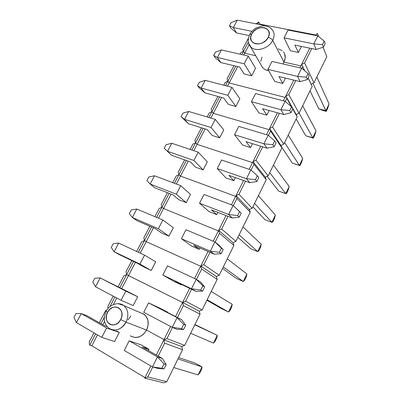 <?xml version="1.0" encoding="UTF-8"?>
<svg xmlns="http://www.w3.org/2000/svg" width="403" height="403" viewBox="0 0 403 403"><rect width="100%" height="100%" fill="white"/><g stroke="black" fill="none" stroke-linecap="round" stroke-linejoin="round"><path stroke-width="0.6" d="M143.02 313.539L146.163 316.315L147.956 320.425L148.118 325.266L146.596 330.082L164.011 339.593L146.596 330.082L143.619 334.122L139.66 336.747L135.332 337.553L131.318 336.429L130.34 335.795C136.552 339.195 141.967 337.291 146.596 330.082L126.038 322.148L120.719 319.584C115.409 330.525 101.616 322.677 107.52 312.32L106.367 315.745L106.377 319.211L107.561 322.193L109.742 324.239L112.603 325.025L115.696 324.415L118.553 322.506L120.719 319.584L121.867 316.108L121.817 312.617L120.588 309.65L118.376 307.65L115.525 306.92L112.467 307.549L109.661 309.444L107.52 312.32L106.065 311.328L107.52 312.32C112.659 301.6 126.542 308.98 120.719 319.584L126.038 322.148C129.056 315.121 128.25 309.549 123.615 305.424L118.24 303.701C120.361 303.711 122.245 304.356 123.892 305.63C128.29 309.806 129.005 315.312 126.038 322.148L146.596 330.082C149.347 323.609 148.586 318.375 144.314 314.38L140.179 312.612M109.198 328.415C115.59 331.75 121.202 329.659 126.038 322.148C122.547 329.276 113.963 332.309 108.991 328.264C103.944 323.911 102.956 318.284 106.034 311.383C109.193 304.582 118.694 301.379 123.892 305.63L144.314 314.38M130.894 315.957L127.968 319.906M249.578 34.678L249.789 34.275L251.704 34.028C256.625 23.656 273.969 26.991 268.222 37.429C270.292 37.983 271.793 38.975 272.715 40.406C274.881 35.746 274.453 31.923 271.421 28.935M284.578 53.705L285.223 57.745L283.974 62.087L300.885 65.906L283.974 62.087L282.856 63.926L283.974 62.087L272.715 40.406C271.793 38.975 270.292 37.983 268.222 37.429C263.099 48.053 245.815 44.259 251.704 34.028L250.711 37.242L251.104 40.235L252.842 42.557L255.663 43.851L259.154 43.907L262.776 42.708L265.96 40.431L268.222 37.429L269.199 34.174L268.751 31.167L266.957 28.875L264.106 27.631L260.63 27.621L257.064 28.835L253.935 31.081L251.704 34.028L249.789 34.275C251.321 31.449 254.988 28.401 256.106 27.928L262.746 25.863C266.897 25.727 270.055 27.021 272.216 29.751C274.524 32.714 274.69 36.265 272.715 40.406L283.974 62.087C285.828 58.128 285.641 54.697 283.41 51.796L283.571 52.002M261.149 65.09L262.61 67.608C264.086 69.271 266.086 70.268 268.61 70.596L265.32 69.659L263.587 68.56L262.222 67.12L261.149 65.09M272.715 40.406C268.69 48.939 255.059 52.551 250.359 46.501L248.722 43.484L251.119 47.262C256.363 52.33 268.902 48.436 272.715 40.406M282.155 50.592L278.347 48.869M261.99 57.125L260.711 61.387M262.61 67.608L250.359 46.501C247.739 43.726 247.548 39.65 249.784 34.28L249.583 34.658M166.782 381.717L182.539 349.718L164.646 343.149L158.188 356.086L164.646 343.149L163.89 339.835L156.299 355.013L163.89 339.835L164.646 343.149L182.539 349.718L166.782 381.717L163.88 382.85L144.727 378.145L147.775 376.941L166.782 381.717L163.88 382.85L144.727 378.145L150.833 365.944L144.727 378.145L147.775 376.941L166.782 381.717M152.752 366.972L147.775 376.941L152.752 366.972M165.678 340.51L181.773 346.57L182.539 349.718L181.773 346.57L163.89 339.835L166.923 338.596L184.66 345.406L200.054 314.149L183.38 305.63L177.436 317.534L183.38 305.63L182.584 302.457L183.38 305.63L200.054 314.149L184.66 345.406L181.773 346.57L184.66 345.406L166.923 338.596L163.89 339.835L170.58 326.46L163.89 339.835L165.678 340.51M114.598 341.517L119.273 332.455L116.623 330.959L119.273 332.455L106.614 328.007L81.25 313.589L76.439 322.637L101.737 337.366L106.614 328.007L101.737 337.366L114.598 341.517L119.273 332.455L106.614 328.007L81.25 313.589L86.867 315.635L104.815 325.815L107.148 326.647L104.815 325.815L86.867 315.635L81.25 313.589L76.439 322.637L73.91 317.483L76.011 313.549L81.25 313.589L76.011 313.549L73.91 317.483L76.439 322.637L101.737 337.366L114.598 341.517M148.354 350.509L148.989 349.255L141.377 344.953L129.167 340.827L124.24 350.464L152.465 366.891L157.452 356.907L129.167 340.827L141.377 344.953L148.989 349.255L142.103 346.963L162.424 358.489L142.103 346.963L148.989 349.255L148.354 350.509M89.174 342.026L93.985 332.848L89.174 342.026L89.698 345.18L91.793 345.794L89.698 345.18L89.174 342.026M99.304 322.692L105.596 310.688L106.724 310.204L105.596 310.688L99.304 322.692M104.276 317.327L100.977 323.639L104.276 317.327M95.647 333.815L89.698 345.18L95.647 333.815M104.528 321.423L102.825 324.687L104.528 321.423M97.491 334.893L91.793 345.794L97.491 334.893M144.989 377.626L91.793 345.794L144.989 377.626M167.527 312.426L167.658 312.169L159.986 308.214L148.566 302.88L143.76 312.28L172.227 327.332L177.088 317.599L148.566 302.88L159.986 308.214L167.658 312.169L161.225 309.172L181.708 319.735L161.225 309.172L167.658 312.169L167.527 312.426M133.136 305.58L137.705 296.729L130.507 293.016L137.705 296.729L125.812 291.137L100.211 277.924L95.511 286.76L121.056 300.27L125.812 291.137L121.056 300.27L133.136 305.58L137.705 296.729L125.812 291.137L100.211 277.924L130.507 293.016L100.211 277.924L95.511 286.76L92.806 282.06L94.856 278.211L100.211 277.924L94.856 278.211L92.806 282.06L95.511 286.76L121.056 300.27L133.136 305.58M172.489 327.443L166.923 338.596L172.489 327.443M175.532 316.551L182.584 302.457L199.253 311.121L200.054 314.149L199.253 311.121L182.584 302.457L175.532 316.551M107.813 306.466L113.228 296.129L107.813 306.466L108.16 308.305L107.813 306.466M118.064 286.906L123.862 275.843L126.633 274.619L119.746 287.777L126.633 274.619L123.862 275.843L118.064 286.906M114.905 297.016L109.853 306.673L114.905 297.016M128.486 275.576L126.633 274.619L128.486 275.576L121.61 288.739L128.486 275.576L182.569 302.487L126.633 274.619L128.486 275.576L135.413 262.328L128.486 275.576M116.769 298.003L113.329 304.587L116.769 298.003M181.365 284.936L181.602 284.473L181.365 284.936L173.658 281.239L181.365 284.936L175.26 281.435L181.365 284.936M151.246 270.478L155.709 261.829L144.556 255.149L118.729 243.085L114.14 251.719L139.912 264.066L144.556 255.149L139.912 264.066L151.246 270.478L144.007 267.003L151.246 270.478L155.709 261.829L144.556 255.149L118.729 243.085L114.14 251.719L119.202 254.555L137.438 263.3L119.202 254.555L114.14 251.719L111.263 247.447L113.268 243.689L118.729 243.085L113.268 243.689L111.263 247.447L114.14 251.719L139.912 264.066L151.246 270.478M202.13 309.932L217.172 279.39L201.666 269.013L196.463 279.43L201.666 269.013L200.825 265.98L201.666 269.013L217.172 279.39L202.13 309.932L199.253 311.121L202.13 309.932L185.602 301.187L202.13 309.932M191.561 289.248L185.602 301.187L182.584 302.457L185.602 301.187L191.561 289.248M184.252 303.323L182.584 302.457L189.647 288.331L182.584 302.457L184.252 303.323M194.563 278.503L200.825 265.98L216.335 276.488L217.172 279.39L216.335 276.488L200.825 265.98L194.563 278.503M126.023 271.718L131.841 260.615L126.023 271.718L126.633 274.619L126.023 271.718M136.642 251.452L141.71 241.79L144.47 240.541L138.34 252.248L144.47 240.541L141.71 241.79L136.642 251.452M133.534 261.426L126.633 274.619L133.534 261.426M146.213 241.659L144.47 240.541L146.213 241.659L140.224 253.124L146.213 241.659L200.684 266.262L146.213 241.659L144.47 240.541L146.213 241.659L153.442 227.826L146.213 241.659M199.268 249.376L199.964 247.991L199.268 249.376L191.506 246.001L199.268 249.376L193.586 245.226L199.268 249.376M168.943 236.178L173.3 227.725L162.857 220.008L136.824 209.046L132.34 217.484L158.324 228.718L162.857 220.008L158.324 228.718L168.943 236.178L161.648 233.005L168.943 236.178L173.3 227.725L162.857 220.008L136.824 209.046L132.34 217.484L137.101 220.738L155.487 228.708L137.101 220.738L132.34 217.484L129.303 213.625L131.262 209.953L136.824 209.046L131.262 209.953L129.303 213.625L132.34 217.484L158.324 228.718L168.943 236.178M219.197 275.269L233.901 245.417L219.509 233.277L215.106 242.092L219.509 233.277L218.633 230.37L219.509 233.277L233.901 245.417L219.197 275.269L216.335 276.488L219.197 275.269L203.827 264.68L219.197 275.269M209.988 252.338L203.827 264.68L200.825 265.98L203.827 264.68L209.988 252.338M202.377 267.028L200.825 265.98L208.064 251.507L200.825 265.98L202.377 267.028M213.212 241.211L218.633 230.37L233.035 242.631L233.901 245.417L233.035 242.631L218.633 230.37L213.212 241.211M143.821 237.755L149.845 226.264L143.821 237.755L144.47 240.541L143.821 237.755M154.883 216.653L159.155 208.497L161.905 207.223L156.596 217.373L161.905 207.223L159.155 208.497L154.883 216.653M151.553 227.005L144.47 240.541L151.553 227.005M163.547 208.497L161.905 207.223L163.547 208.497L158.49 218.169L163.547 208.497L218.371 230.899L163.547 208.497L161.905 207.223L163.547 208.497L171.063 194.11L163.547 208.497M216.749 214.648L217.887 212.386L216.749 214.648L208.945 211.58L216.749 214.648L211.469 209.882L216.749 214.648M186.236 202.654L190.498 194.392L180.73 185.687L154.51 175.784L150.128 184.025L176.302 194.191L180.73 185.687L176.302 194.191L186.236 202.654L178.897 199.767L186.236 202.654L190.498 194.392L180.73 185.687L154.51 175.784L150.128 184.025L154.601 187.682L173.119 194.911L154.601 187.682L150.128 184.025L146.939 180.564L148.853 176.972L154.51 175.784L148.853 176.972L146.939 180.564L150.128 184.025L176.302 194.191L186.236 202.654M235.881 241.392L250.258 212.2L236.934 198.377L233.297 205.661L236.934 198.377L236.022 195.596L236.934 198.377L250.258 212.2L235.881 241.392L233.035 242.631L235.881 241.392L221.625 229.045L235.881 241.392M227.972 216.325L221.625 229.045L218.633 230.37L221.625 229.045L227.972 216.325M220.073 231.594L218.633 230.37L226.038 215.57L218.633 230.37L220.073 231.594M231.408 204.83L236.022 195.596L249.361 209.53L250.258 212.2L249.361 209.53L236.022 195.596L231.408 204.83M161.225 204.553L167.441 192.694L161.225 204.553L161.905 207.223L161.225 204.553M172.701 182.655L176.217 175.945L178.952 174.65L174.423 183.305L178.952 174.65L176.217 175.945L172.701 182.655M169.159 193.364L161.905 207.223L169.159 193.364M180.494 176.071L178.952 174.65L180.494 176.071L176.333 184.025L180.494 176.071L235.644 196.357L180.494 176.071L178.952 174.65L180.494 176.071L188.287 161.155L180.494 176.071M233.831 180.72L235.392 177.622L233.831 180.72L225.982 177.95L233.831 180.72L228.934 175.365L233.831 180.72M203.142 169.88L207.313 161.804L198.195 152.158L171.799 143.261L167.512 151.321L193.868 160.465L198.195 152.158L193.868 160.465L203.142 169.88L195.757 167.275L203.142 169.88L207.313 161.804L198.195 152.158L171.799 143.261L167.512 151.321L171.713 155.362L190.357 161.88L171.713 155.362L164.182 148.239L166.051 144.722L171.799 143.261L166.051 144.722L164.182 148.239L171.713 155.362L164.182 148.239L167.512 151.321L193.868 160.465L203.142 169.88M252.192 208.265L266.252 179.723L253.955 164.293L251.059 170.091L253.955 164.293L253.008 161.633L253.955 164.293L266.252 179.723L252.192 208.265L249.361 209.53L252.192 208.265L238.999 194.246L252.192 208.265M245.528 181.169L238.999 194.246L236.022 195.596L238.999 194.246L245.528 181.169M237.357 196.986L236.022 195.596L243.578 180.489L236.022 195.596L237.357 196.986M249.16 169.331L253.008 161.633L265.325 177.159L266.252 179.723L265.325 177.159L253.008 161.633L249.16 169.331M178.237 172.091L184.639 159.88L178.237 172.091L178.952 174.65L178.237 172.091M190.115 149.432L192.901 144.108L195.626 142.793L191.848 150.017L195.626 142.793L192.901 144.108L190.115 149.432M186.367 160.485L178.952 174.65L186.367 160.485M197.072 144.35L195.626 142.793L197.072 144.35L193.767 150.662L197.072 144.35L252.52 162.616L197.072 144.35L195.626 142.793L197.072 144.35L205.127 128.935L197.072 144.35M250.52 147.569L252.48 143.675L250.52 147.569L242.636 145.08L250.52 147.569L245.996 141.655L250.52 147.569M219.675 137.836L223.756 129.932L215.262 119.389L188.705 111.46L184.514 119.343L211.031 127.509L215.262 119.389L211.031 127.509L219.675 137.836L212.25 135.489L219.675 137.836L223.756 129.932L215.262 119.389L188.705 111.46L184.514 119.343L188.453 123.746L207.207 129.585L188.453 123.746L181.043 116.618L182.876 113.183L188.705 111.46L182.876 113.183L181.043 116.618L184.514 119.343L188.453 123.746L181.043 116.618L184.514 119.343L211.031 127.509L219.675 137.836M268.146 175.874L281.893 147.951L270.579 130.995L268.393 135.373L270.579 130.995L269.607 128.451L270.579 130.995L281.893 147.951L268.146 175.874L265.325 177.159L268.146 175.874L255.97 160.258L268.146 175.874M262.665 146.843L255.97 160.258L253.008 161.633L255.97 160.258L262.665 146.843M254.238 163.185L253.008 161.633L260.711 146.234L253.008 161.633L254.238 163.185M266.489 134.683L269.607 128.451L280.941 145.498L281.893 147.951L280.941 145.498L269.607 128.451L266.489 134.683M194.881 140.335L201.455 127.791L194.881 140.335L195.626 142.793L194.881 140.335M207.132 116.961L209.228 112.961L211.943 111.626L208.875 117.48L211.943 111.626L209.228 112.961L207.132 116.961M203.198 128.335L195.626 142.793L203.198 128.335M213.288 113.314L211.943 111.626L213.288 113.314L210.809 118.059L213.288 113.314L269.008 129.645L213.288 113.314L211.943 111.626L213.288 113.314L221.59 97.425L213.288 113.314M266.836 115.162L269.179 110.508L266.836 115.162L258.912 112.946L266.836 115.162L262.665 108.719L266.836 115.162M235.851 106.488L239.835 98.755L231.942 87.355L205.238 80.353L201.137 88.066L227.806 95.299L231.942 87.355L227.806 95.299L235.851 106.488L228.385 104.397L235.851 106.488L239.835 98.755L231.942 87.355L205.238 80.353L201.137 88.066L204.825 92.821L223.685 98.005L204.825 92.821L199.173 87.789L197.535 85.693L199.329 82.333L205.238 80.353L199.329 82.333L197.535 85.693L201.137 88.066L204.825 92.821L199.173 87.789L197.535 85.693L201.137 88.066L227.806 95.299L235.851 106.488M283.747 144.188L297.202 116.87L292.79 109.042L297.202 116.87L283.747 144.188L280.941 145.498L283.747 144.188L272.549 127.051L283.747 144.188M291.53 106.805L286.83 98.453L285.319 101.475L286.83 98.453L285.823 96.02L291.53 106.805M279.405 113.319L272.549 127.051L269.607 128.451L272.549 127.051L279.405 113.319M270.735 130.149L269.607 128.451L277.44 112.78L269.607 128.451L270.735 130.149M283.405 100.851L285.823 96.02L296.22 114.512L297.202 116.87L296.22 114.512L285.823 96.02L283.405 100.851M211.162 109.268L217.902 96.413L211.162 109.268L211.943 111.626L211.162 109.268M223.771 85.214L225.201 82.484L227.902 81.129L225.524 85.673L227.902 81.129L225.201 82.484L223.771 85.214M219.65 96.896L211.943 111.626L219.65 96.896M229.161 82.942L227.902 81.129L229.161 82.942L227.468 86.182L229.161 82.942L285.128 97.415L229.161 82.942L227.902 81.129L229.161 82.942L237.699 66.606L229.161 82.942M282.785 83.476L285.49 78.101L282.785 83.476L274.836 81.522L282.785 83.476L278.952 76.53L282.785 83.476M251.668 75.819L255.573 68.258L248.253 56.042L221.413 49.927L217.403 57.473L244.208 63.805L248.253 56.042L244.208 63.805L251.668 75.819L244.173 73.976L251.668 75.819L255.573 68.258L248.253 56.042L221.413 49.927L217.403 57.473L220.849 62.556L239.8 67.115L220.849 62.556L215.207 57.669L213.676 55.428L215.434 52.138L221.413 49.927L215.434 52.138L213.676 55.428L217.403 57.473L220.849 62.556L215.207 57.669L213.676 55.428L217.403 57.473L244.208 63.805L251.668 75.819M299.016 113.188L312.179 86.454L308.154 78.031L312.179 86.454L299.016 113.188L296.22 114.512L299.016 113.188L288.755 94.599L299.016 113.188M304.653 70.716L302.713 66.646L301.847 68.374L302.713 66.646L301.676 64.319L304.653 70.716M295.762 80.57L288.755 94.599L285.823 96.02L288.755 94.599L295.762 80.57M286.86 97.864L285.823 96.02L293.787 80.096L285.823 96.02L286.86 97.864M299.933 67.815L301.676 64.319L304.784 70.822L301.676 64.319L299.933 67.815M308.194 77.95L312.179 86.454L308.194 77.95M227.096 78.872L233.987 65.714L227.096 78.872L227.902 81.129L227.096 78.872M240.042 54.168L240.833 52.652L243.528 51.282L241.805 54.571L243.528 51.282L240.833 52.652L240.042 54.168M235.75 66.137L227.902 81.129L235.75 66.137M244.697 53.216L243.528 51.282L244.697 53.216L243.755 55.015L244.697 53.216L255.698 55.7L244.697 53.216L243.528 51.282L248.359 42.043L243.528 51.282L244.697 53.216L249.16 44.673L244.697 53.216M298.386 52.491L301.439 46.426L298.386 52.491L290.407 50.783L298.386 52.491L294.875 45.06L298.386 52.491M259.905 24.115L259.688 24.533L259.905 24.115L258.822 22.059L259.905 24.115L316.295 35.096L259.905 24.115M257.729 24.15L258.822 22.059L257.729 24.15M242.687 49.116L248.384 38.25L242.687 49.116L243.528 51.282L242.687 49.116M255.955 23.802L258.822 22.059L255.955 23.802M313.957 82.847L326.843 56.682L323.005 47.257L326.843 56.682L313.957 82.847L311.176 84.192L313.957 82.847L304.592 62.878L313.957 82.847M318.657 36.577L318.239 35.55L317.992 36.038L318.239 35.55L317.181 33.323L316.073 35.54L317.181 33.323L318.657 36.577M311.741 48.567L304.592 62.878L301.676 64.319L304.592 62.878L311.741 48.567M302.623 66.299L301.676 64.319L302.623 66.299M309.761 48.153L301.676 64.319L309.761 48.153M166.222 364.554L164.051 363.894L161.865 368.307L164.051 368.936L166.222 364.554L162.424 358.489L166.222 364.554L164.051 363.894L157.452 356.907L162.424 358.489L157.452 356.907L164.051 363.894L161.865 368.307L152.465 366.891L157.528 368.332L164.051 368.936L166.222 364.554M173.753 367.556L198.115 374.896L201.984 366.891L178.01 358.912L201.984 366.891L195.173 363.128L178.68 357.552L195.173 363.128L201.984 366.891L201.782 368.972L200.1 372.453L198.115 374.896L201.984 366.891L201.782 368.972L200.1 372.453L198.115 374.896L173.753 367.556M124.24 350.464L129.167 340.827L157.452 356.907L152.465 366.891L157.528 368.332L164.051 368.936L152.465 366.891L124.24 350.464M144.007 267.003L137.438 263.3L144.007 267.003M161.648 233.005L155.487 228.708L161.648 233.005M178.897 199.767L173.119 194.911L178.897 199.767M195.757 167.275L190.357 161.88L195.757 167.275M212.25 135.489L207.207 129.585L212.25 135.489M228.385 104.397L223.685 98.005L228.385 104.397M244.173 73.976L239.8 67.115L244.173 73.976M264.202 25.414L237.246 20.15L233.322 27.535L251.89 31.308L233.322 27.535L236.531 32.935L249.175 35.565L236.531 32.935L230.904 28.19L229.473 25.812L231.191 22.593L237.246 20.15L233.322 27.535L236.531 32.935L230.904 28.19L229.473 25.812L233.322 27.535L229.473 25.812L231.191 22.593L237.246 20.15L264.202 25.414L263.985 25.832L264.202 25.414L264.433 25.852L264.202 25.414M185.682 325.261L183.672 324.355L181.536 328.657L183.566 329.538L185.682 325.261L181.708 319.735L185.682 325.261L183.672 324.355L177.088 317.599L181.708 319.735L177.088 317.599L183.672 324.355L181.536 328.657L172.227 327.332L176.932 329.332L183.566 329.538L185.682 325.261M190.634 333.271L213.469 343.129L217.262 335.291L194.8 324.818L217.262 335.291L194.936 324.546L217.262 335.291L216.9 337.684L215.252 341.094L213.469 343.129L217.262 335.291L216.9 337.684L215.252 341.094L213.469 343.129L190.634 333.271M143.76 312.28L148.566 302.88L177.088 317.599L172.227 327.332L176.932 329.332L183.566 329.538L181.536 328.657L172.227 327.332L143.76 312.28M162.807 275.032L191.485 288.77L196.226 279.279L167.492 265.864L162.807 275.032L167.492 265.864L196.226 279.279L200.508 281.944L204.659 286.961L202.795 285.813L200.714 290.009L202.593 291.127L204.659 286.961L200.508 281.944L196.226 279.279L202.795 285.813L196.226 279.279L191.485 288.77L195.853 291.304L175.26 281.435L195.853 291.304L202.593 291.127L204.659 286.961L202.795 285.813L200.714 290.009L191.485 288.77L195.853 291.304L202.593 291.127L200.714 290.009L191.485 288.77L162.807 275.032L173.658 281.239L162.807 275.032M207.147 299.741L228.516 312.008L232.229 304.325L211.217 291.475L232.229 304.325L231.715 307.026L230.098 310.365L228.516 312.008L221.645 308.683L206.9 300.245L221.645 308.683L228.516 312.008L232.229 304.325L231.715 307.026L230.098 310.365L228.516 312.008L207.147 299.741M181.39 238.687L210.265 251.17L214.885 241.916L185.964 229.735L181.39 238.687L185.964 229.735L214.885 241.916L218.854 245.079L223.161 249.608L221.438 248.238L219.408 252.323L221.146 253.668L223.161 249.608L218.854 245.079L214.885 241.916L221.438 248.238L214.885 241.916L210.265 251.17L214.31 254.212L193.586 245.226L214.31 254.212L221.146 253.668L223.161 249.608L221.438 248.238L219.408 252.323L210.265 251.17L214.31 254.212L221.146 253.668L219.408 252.323L210.265 251.17L181.39 238.687L191.506 246.001L181.39 238.687M223.302 266.937L243.256 281.511L246.898 273.985L227.287 258.847L246.898 273.985L246.233 276.972L244.651 280.246L243.256 281.511L236.359 278.423L222.557 268.448L236.359 278.423L243.256 281.511L246.898 273.985L246.233 276.972L244.651 280.246L243.256 281.511L223.302 266.937M199.525 203.213L228.582 214.492L233.09 205.465L203.994 194.473L199.525 203.213L203.994 194.473L233.09 205.465L239.624 211.585L237.644 215.57L239.246 217.131L241.211 213.167L233.09 205.465L228.582 214.492L232.314 218.018L211.469 209.882L232.314 218.018L239.246 217.131L241.211 213.167L239.624 211.585L237.644 215.57L228.582 214.492L232.314 218.018L239.246 217.131L237.644 215.57L228.582 214.492L199.525 203.213L208.945 211.58L199.525 203.213M239.11 234.833L257.708 251.623L261.275 244.243L243.009 226.919L261.275 244.243L260.469 247.507L258.917 250.721L257.708 251.623L250.782 248.762L237.891 237.307L250.782 248.762L257.708 251.623L261.275 244.243L260.469 247.507L258.917 250.721L257.708 251.623L239.11 234.833M217.232 168.575L246.45 178.71L250.852 169.9L221.595 160.041L217.232 168.575L221.595 160.041L250.852 169.9L257.366 175.824L255.437 179.713L256.907 181.476L258.827 177.607L257.366 175.824L250.852 169.9L246.45 178.71L249.89 182.695L228.934 175.365L249.89 182.695L256.907 181.476L258.827 177.607L257.366 175.824L255.437 179.713L246.45 178.71L249.89 182.695L256.907 181.476L255.437 179.713L246.45 178.71L217.232 168.575L225.982 177.95L217.232 168.575M254.585 203.414L271.874 222.32L275.37 215.086L258.399 195.667L275.37 215.086L274.428 218.617L272.907 221.766L271.874 222.32L264.922 219.68L252.913 206.81L264.922 219.68L271.874 222.32L275.37 215.086L274.428 218.617L272.907 221.766L271.874 222.32L254.585 203.414M234.531 134.748L263.889 143.79L268.186 135.191L238.793 126.411L234.531 134.748L238.793 126.411L268.186 135.191L274.685 140.924L272.801 144.722L274.146 146.677L276.02 142.904L274.685 140.924L268.186 135.191L263.889 143.79L267.053 148.208L245.996 141.655L267.053 148.208L274.146 146.677L276.02 142.904L274.685 140.924L272.801 144.722L263.889 143.79L267.053 148.208L274.146 146.677L272.801 144.722L263.889 143.79L234.531 134.748L242.636 145.08L234.531 134.748M269.733 172.655L285.762 193.591L289.193 186.498L273.466 165.064L289.193 186.498L288.12 190.281L286.629 193.375L285.762 193.591L278.785 191.163L267.149 176.328L278.785 191.163L285.762 193.591L289.193 186.498L288.12 190.281L286.629 193.375L285.762 193.591L269.733 172.655M251.427 101.702L280.921 109.697L285.112 101.299L255.588 93.556L251.427 101.702L255.588 93.556L285.112 101.299L291.586 106.85L289.747 110.558L290.976 112.704L292.805 109.012L291.586 106.85L285.112 101.299L280.921 109.697L283.808 114.533L262.665 108.719L283.808 114.533L290.976 112.704L292.805 109.012L291.586 106.85L289.747 110.558L280.921 109.697L283.808 114.533L290.976 112.704L289.747 110.558L280.921 109.697L251.427 101.702L258.912 112.946L251.427 101.702M284.563 142.536L299.384 165.416L302.744 158.455L288.226 135.101L302.744 158.455L301.55 162.485L300.084 165.517L292.387 163.19L281.42 146.732L292.387 163.19L299.384 165.416L302.744 158.455L301.55 162.485L300.084 165.517L299.384 165.416L284.563 142.536M267.935 69.407L297.545 76.404L301.64 68.203L272.005 61.452L267.935 69.407L272.005 61.452L301.64 68.203L308.094 73.583L306.3 77.205L307.413 79.517L309.202 75.915L308.094 73.583L301.64 68.203L297.545 76.404L300.18 81.633L278.952 76.53L300.18 81.633L307.413 79.517L309.202 75.915L308.094 73.583L306.3 77.205L297.545 76.404L300.18 81.633L307.413 79.517L306.3 77.205L297.545 76.404L267.935 69.407L274.836 81.522L267.935 69.407M299.091 113.031L312.743 137.776L316.043 130.95L302.678 105.752L316.043 130.95L314.723 135.217L313.287 138.189L305.726 135.751L296.17 118.971L305.726 135.751L312.743 137.776L316.043 130.95L314.723 135.217L313.287 138.189L312.743 137.776L299.091 113.031M284.07 37.847L313.786 43.887L317.791 35.872L288.049 30.069L284.07 37.847L288.049 30.069L317.791 35.872L324.219 41.081L322.465 44.622L323.473 47.106L325.216 43.584L324.219 41.081L317.791 35.872L313.786 43.887L316.174 49.488L294.875 45.06L316.174 49.488L323.473 47.106L325.216 43.584L324.219 41.081L322.465 44.622L313.786 43.887L316.174 49.488L323.473 47.106L322.465 44.622L313.786 43.887L284.07 37.847L290.407 50.783L284.07 37.847M312.95 83.335L325.851 110.664L329.09 103.964L316.834 76.998L329.09 103.964L327.654 108.457L326.244 111.374L323.171 110.573L326.244 111.374L325.851 110.664L318.818 108.83L310.018 90.846L318.818 108.83L323.171 110.573L318.818 108.83L325.851 110.664L329.09 103.964L327.654 108.457L326.244 111.374L312.95 83.335"/></g></svg>
